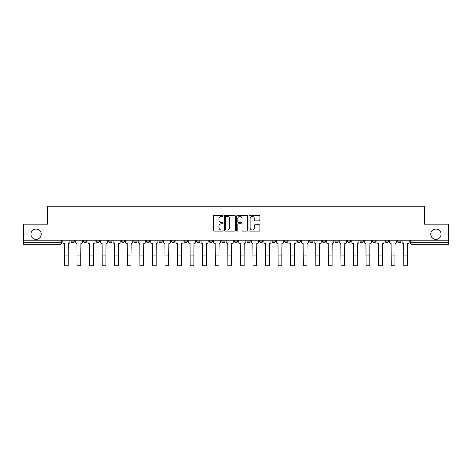<?xml version="1.0" encoding="UTF-8"?>
<svg xmlns="http://www.w3.org/2000/svg" width="472" height="472" viewBox="0 0 472 472"><rect width="100%" height="100%" fill="white"/><g stroke="black" fill="none" stroke-linecap="round" stroke-linejoin="round"><path stroke-width="0.71" d="M223.114 215.863A0.555 0.555 0 0 0 222.56 215.309L214.158 215.309A0.791 0.791 0 0 0 213.368 216.099L213.368 230.33A0.791 0.791 0 0 0 214.158 231.121L222.56 231.121A0.555 0.555 0 0 0 223.114 230.566A0.555 0.555 0 0 0 222.56 230.012L221.474 230.012A2.531 2.531 0 0 1 218.943 227.48L218.943 226.294A2.531 2.531 0 0 1 221.474 223.769L222.56 223.769A0.555 0.555 0 0 0 223.114 223.215A0.555 0.555 0 0 0 222.56 222.66L221.474 222.66A2.531 2.531 0 0 1 218.943 220.129L218.943 218.943A2.531 2.531 0 0 1 221.474 216.412L222.56 216.412A0.555 0.555 0 0 0 223.114 215.863M430.759 234.248A5.157 5.157 0 0 0 435.916 239.404A5.157 5.157 0 0 0 441.072 234.248A5.157 5.157 0 0 0 435.916 229.091A5.157 5.157 0 0 0 430.759 234.248M30.928 234.248A5.157 5.157 0 0 0 36.084 239.404A5.157 5.157 0 0 0 41.241 234.248A5.157 5.157 0 0 0 36.084 229.091A5.157 5.157 0 0 0 30.928 234.248M397.737 240.207L397.737 241.092L400.958 241.092A1.611 1.611 0 0 1 399.347 242.708A1.611 1.611 0 0 1 397.737 241.092L397.737 240.207M322.346 240.207L322.346 241.092L325.568 241.092A1.611 1.611 0 0 1 323.957 242.708A1.611 1.611 0 0 1 322.346 241.092L322.346 240.207M309.779 240.207L309.779 241.092L313.001 241.092A1.611 1.611 0 0 1 311.39 242.708A1.611 1.611 0 0 1 309.779 241.092L309.779 240.207M297.212 240.207L297.212 241.092L300.44 241.092A1.611 1.611 0 0 1 298.823 242.708A1.611 1.611 0 0 1 297.212 241.092L297.212 240.207M272.084 240.207L272.084 241.092L275.306 241.092A1.611 1.611 0 0 1 273.695 242.708A1.611 1.611 0 0 1 272.084 241.092L272.084 240.207M246.956 241.092L246.956 240.207L246.956 241.092A1.611 1.611 0 0 0 248.567 242.708A1.611 1.611 0 0 1 246.956 241.092L250.178 241.092A1.611 1.611 0 0 1 248.567 242.708A1.611 1.611 0 0 0 250.178 241.092L250.178 240.207L250.178 241.092M234.389 241.092L234.389 240.207L234.389 241.092A1.611 1.611 0 0 0 236 242.708A1.611 1.611 0 0 1 234.389 241.092L237.611 241.092A1.611 1.611 0 0 1 236 242.708M221.822 241.092L221.822 240.207L221.822 241.092A1.611 1.611 0 0 0 223.433 242.708A1.611 1.611 0 0 1 221.822 241.092L225.044 241.092A1.611 1.611 0 0 1 223.433 242.708A1.611 1.611 0 0 0 225.044 241.092L225.044 240.207L225.044 241.092M209.261 240.207L209.261 241.092L212.483 241.092A1.611 1.611 0 0 1 210.872 242.708A1.611 1.611 0 0 1 209.261 241.092L209.261 240.207M196.694 240.207L196.694 241.092L199.916 241.092A1.611 1.611 0 0 1 198.305 242.708A1.611 1.611 0 0 1 196.694 241.092L196.694 240.207M184.127 240.207L184.127 241.092L187.349 241.092A1.611 1.611 0 0 1 185.738 242.708A1.611 1.611 0 0 1 184.127 241.092L184.127 240.207M171.56 241.092L171.56 240.207L171.56 241.092A1.611 1.611 0 0 0 173.177 242.708A1.611 1.611 0 0 1 171.56 241.092L174.787 241.092A1.611 1.611 0 0 1 173.177 242.708M146.432 241.092L146.432 240.207L146.432 241.092A1.611 1.611 0 0 0 148.043 242.708A1.611 1.611 0 0 1 146.432 241.092L149.654 241.092A1.611 1.611 0 0 1 148.043 242.708A1.611 1.611 0 0 0 149.654 241.092L149.654 240.207L149.654 241.092M133.865 241.092L133.865 240.207L133.865 241.092A1.611 1.611 0 0 0 135.476 242.708A1.611 1.611 0 0 1 133.865 241.092L137.087 241.092A1.611 1.611 0 0 1 135.476 242.708A1.611 1.611 0 0 0 137.087 241.092L137.087 240.207L137.087 241.092M121.304 241.092L121.304 240.207L121.304 241.092A1.611 1.611 0 0 0 122.915 242.708A1.611 1.611 0 0 1 121.304 241.092L124.525 241.092A1.611 1.611 0 0 1 122.915 242.708A1.611 1.611 0 0 0 124.525 241.092L124.525 240.207L124.525 241.092M108.737 241.092L108.737 240.207L108.737 241.092A1.611 1.611 0 0 0 110.348 242.708A1.611 1.611 0 0 1 108.737 241.092L111.958 241.092A1.611 1.611 0 0 1 110.348 242.708M96.17 241.092L96.17 240.207L96.17 241.092A1.611 1.611 0 0 0 97.781 242.708A1.611 1.611 0 0 1 96.17 241.092L99.391 241.092A1.611 1.611 0 0 1 97.781 242.708A1.611 1.611 0 0 0 99.391 241.092L99.391 240.207L99.391 241.092M83.609 241.092L83.609 240.207L83.609 241.092A1.611 1.611 0 0 0 85.22 242.708A1.611 1.611 0 0 1 83.609 241.092L86.83 241.092A1.611 1.611 0 0 1 85.22 242.708A1.611 1.611 0 0 0 86.83 241.092L86.83 240.207L86.83 241.092M259.104 220.878A0.791 0.791 0 0 0 259.895 220.088L259.895 216.099A0.791 0.791 0 0 0 259.104 215.309L249.776 215.309A0.791 0.791 0 0 0 248.986 216.099L248.986 230.33A0.791 0.791 0 0 0 249.776 231.121L259.104 231.121A0.791 0.791 0 0 0 259.895 230.33L259.895 225.504A0.791 0.791 0 0 0 259.104 224.713L255.116 224.713A0.791 0.791 0 0 0 254.325 225.504L254.325 227.899A2.112 2.112 0 0 1 252.207 230.012A2.112 2.112 0 0 1 250.095 227.899L250.095 218.53A2.112 2.112 0 0 1 252.207 216.412A2.112 2.112 0 0 1 254.325 218.53L254.325 220.088A0.791 0.791 0 0 0 255.116 220.878L259.104 220.878M23.6 240.207L23.6 224.182L47.601 224.182L47.601 206.217L424.399 206.217L424.399 224.182L448.4 224.182L448.4 240.207L23.6 240.207L23.6 242.708L61.696 242.708L61.696 240.207M235.31 216.099A0.791 0.791 0 0 0 234.519 215.309L225.191 215.309A0.791 0.791 0 0 0 224.401 216.099L224.401 230.33A0.791 0.791 0 0 0 225.191 231.121L234.519 231.121A0.791 0.791 0 0 0 235.31 230.33L235.31 216.099M237.481 215.309L246.809 215.309A0.791 0.791 0 0 1 247.599 216.099L247.599 230.33A0.791 0.791 0 0 1 246.809 231.121L242.82 231.121A0.791 0.791 0 0 1 242.03 230.33L242.03 224.56A0.791 0.791 0 0 0 241.239 223.769L238.59 223.769A0.791 0.791 0 0 0 237.799 224.56L237.799 230.566A0.555 0.555 0 0 1 237.245 231.121A0.555 0.555 0 0 1 236.69 230.566L236.69 216.099A0.791 0.791 0 0 1 237.481 215.309M410.304 240.207L410.304 242.708L448.4 242.708L448.4 244.319L411.914 244.319A1.611 1.611 0 0 1 410.304 242.708L410.304 240.207M448.4 240.207L448.4 242.708M61.696 242.708A1.611 1.611 0 0 1 60.086 244.319L23.6 244.319L23.6 242.708M400.958 240.207L400.958 241.092L400.958 240.207M388.391 240.207L388.391 241.092A1.611 1.611 0 0 1 386.78 242.708A1.611 1.611 0 0 1 385.17 241.092L388.391 241.092M385.17 240.207L385.17 241.092M375.83 240.207L375.83 241.092A1.611 1.611 0 0 1 374.219 242.708A1.611 1.611 0 0 1 372.609 241.092L375.83 241.092M372.609 240.207L372.609 241.092M363.263 240.207L363.263 241.092A1.611 1.611 0 0 1 361.652 242.708A1.611 1.611 0 0 1 360.042 241.092L363.263 241.092M360.042 240.207L360.042 241.092M350.696 240.207L350.696 241.092A1.611 1.611 0 0 1 349.085 242.708A1.611 1.611 0 0 1 347.475 241.092L350.696 241.092M347.475 240.207L347.475 241.092M338.135 240.207L338.135 241.092A1.611 1.611 0 0 1 336.524 242.708A1.611 1.611 0 0 1 334.913 241.092L338.135 241.092M334.913 240.207L334.913 241.092M325.568 240.207L325.568 241.092A1.611 1.611 0 0 1 323.957 242.708M313.001 240.207L313.001 241.092M300.44 241.092L300.44 240.207L300.44 241.092A1.611 1.611 0 0 1 298.823 242.708M287.873 240.207L287.873 241.092A1.611 1.611 0 0 1 286.262 242.708A1.611 1.611 0 0 1 284.651 241.092A1.611 1.611 0 0 0 286.262 242.708A1.611 1.611 0 0 0 287.873 241.092L284.651 241.092L284.651 240.207M275.306 241.092L275.306 240.207L275.306 241.092A1.611 1.611 0 0 1 273.695 242.708M262.739 240.207L262.739 241.092A1.611 1.611 0 0 1 261.128 242.708A1.611 1.611 0 0 1 259.517 241.092A1.611 1.611 0 0 0 261.128 242.708M259.517 240.207L259.517 241.092L262.739 241.092M237.611 240.207L237.611 241.092L237.611 240.207M212.483 241.092L212.483 240.207L212.483 241.092A1.611 1.611 0 0 1 210.872 242.708M199.916 241.092L199.916 240.207L199.916 241.092A1.611 1.611 0 0 1 198.305 242.708M187.349 241.092L187.349 240.207L187.349 241.092A1.611 1.611 0 0 1 185.738 242.708M174.787 240.207L174.787 241.092L174.787 240.207M162.22 241.092L162.22 240.207L162.22 241.092A1.611 1.611 0 0 1 160.61 242.708A1.611 1.611 0 0 1 158.999 241.092L162.22 241.092A1.611 1.611 0 0 1 160.61 242.708M158.999 240.207L158.999 241.092M111.958 240.207L111.958 241.092L111.958 240.207M74.263 240.207L74.263 241.092A1.611 1.611 0 0 1 72.653 242.708A1.611 1.611 0 0 1 71.042 241.092A1.611 1.611 0 0 0 72.653 242.708A1.611 1.611 0 0 0 74.263 241.092L74.263 240.207M71.042 240.207L71.042 241.092L74.263 241.092M226.058 216.412A0.555 0.555 0 0 0 225.504 216.967L225.504 229.457A0.555 0.555 0 0 0 226.058 230.012L227.203 230.012A2.531 2.531 0 0 0 229.734 227.48L229.734 218.943A2.531 2.531 0 0 0 227.203 216.412L226.058 216.412M242.03 218.571A2.112 2.112 0 0 0 239.912 216.453A2.112 2.112 0 0 0 237.799 218.571L237.799 221.869A0.791 0.791 0 0 0 238.59 222.66L241.239 222.66A0.791 0.791 0 0 0 242.03 221.869L242.03 218.571M62.788 240.207L62.788 241.9A1.611 1.611 0 0 0 64.398 243.511L64.516 265.783L68.222 265.783L68.222 255.069L64.516 255.069M69.956 240.207L69.956 241.9A1.611 1.611 0 0 1 68.346 243.511L68.222 255.069M75.349 240.207L75.349 241.9A1.611 1.611 0 0 0 76.96 243.511L77.084 265.783L80.789 265.783L80.789 255.069L77.084 255.069M82.517 240.207L82.517 241.9A1.611 1.611 0 0 1 80.907 243.511L80.789 255.069M87.916 240.207L87.916 241.9A1.611 1.611 0 0 0 89.527 243.511L89.65 265.783L93.356 265.783L93.356 255.069L89.65 255.069M95.084 240.207L95.084 241.9A1.611 1.611 0 0 1 93.474 243.511L93.356 255.069M100.483 240.207L100.483 241.9A1.611 1.611 0 0 0 102.094 243.511L102.212 265.783L105.917 265.783L105.917 255.069L102.212 255.069M107.651 240.207L107.651 241.9A1.611 1.611 0 0 1 106.041 243.511L105.917 255.069M113.044 240.207L113.044 241.9A1.611 1.611 0 0 0 114.655 243.511L114.779 265.783L118.484 265.783L118.484 255.069L114.779 255.069M120.212 240.207L120.212 241.9A1.611 1.611 0 0 1 118.602 243.511L118.484 255.069M125.611 240.207L125.611 241.9A1.611 1.611 0 0 0 127.222 243.511L127.346 265.783L131.051 265.783L131.051 255.069L127.346 255.069M132.78 240.207L132.78 241.9A1.611 1.611 0 0 1 131.169 243.511L131.051 255.069M138.178 240.207L138.178 241.9A1.611 1.611 0 0 0 139.789 243.511L139.907 265.783L143.612 265.783L143.612 255.069L139.907 255.069M145.346 240.207L145.346 241.9A1.611 1.611 0 0 1 143.736 243.511L143.612 255.069M150.739 240.207L150.739 241.9A1.611 1.611 0 0 0 152.356 243.511L152.474 265.783L156.179 265.783L156.179 255.069L152.474 255.069M157.913 240.207L157.913 241.9A1.611 1.611 0 0 1 156.297 243.511L156.179 255.069M163.306 240.207L163.306 241.9A1.611 1.611 0 0 0 164.917 243.511L165.041 265.783L168.746 265.783L168.746 255.069L165.041 255.069M170.475 240.207L170.475 241.9A1.611 1.611 0 0 1 168.864 243.511L168.746 255.069M175.873 240.207L175.873 241.9A1.611 1.611 0 0 0 177.484 243.511L177.602 265.783L181.307 265.783L181.307 255.069L177.602 255.069M183.042 240.207L183.042 241.9A1.611 1.611 0 0 1 181.431 243.511L181.307 255.069M188.44 240.207L188.44 241.9A1.611 1.611 0 0 0 190.051 243.511L190.169 265.783L193.874 265.783L193.874 255.069L190.169 255.069M195.609 240.207L195.609 241.9A1.611 1.611 0 0 1 193.998 243.511L193.874 255.069M201.001 240.207L201.001 241.9A1.611 1.611 0 0 0 202.612 243.511L202.736 265.783L206.441 265.783L206.441 255.069L202.736 255.069M208.17 240.207L208.17 241.9A1.611 1.611 0 0 1 206.559 243.511L206.441 255.069M213.568 240.207L213.568 241.9A1.611 1.611 0 0 0 215.179 243.511L215.297 265.783L219.002 265.783L219.002 255.069L215.297 255.069M220.737 240.207L220.737 241.9A1.611 1.611 0 0 1 219.126 243.511L219.002 255.069M226.135 240.207L226.135 241.9A1.611 1.611 0 0 0 227.746 243.511L227.864 265.783L231.569 265.783L231.569 255.069L227.864 255.069M233.304 240.207L233.304 241.9A1.611 1.611 0 0 1 231.693 243.511L231.569 255.069M238.696 240.207L238.696 241.9A1.611 1.611 0 0 0 240.307 243.511L240.431 265.783L244.136 265.783L244.136 255.069L240.431 255.069M245.865 240.207L245.865 241.9A1.611 1.611 0 0 1 244.254 243.511L244.136 255.069M251.263 240.207L251.263 241.9A1.611 1.611 0 0 0 252.874 243.511L252.998 265.783L256.703 265.783L256.703 255.069L252.998 255.069M258.432 240.207L258.432 241.9A1.611 1.611 0 0 1 256.821 243.511L256.703 255.069M263.83 240.207L263.83 241.9A1.611 1.611 0 0 0 265.441 243.511L265.559 265.783L269.264 265.783L269.264 255.069L265.559 255.069M270.999 240.207L270.999 241.9A1.611 1.611 0 0 1 269.388 243.511L269.264 255.069M276.391 240.207L276.391 241.9A1.611 1.611 0 0 0 278.002 243.511L278.126 265.783L281.831 265.783L281.831 255.069L278.126 255.069M283.56 240.207L283.56 241.9A1.611 1.611 0 0 1 281.949 243.511L281.831 255.069M288.958 240.207L288.958 241.9A1.611 1.611 0 0 0 290.569 243.511L290.693 265.783L294.398 265.783L294.398 255.069L290.693 255.069M296.127 240.207L296.127 241.9A1.611 1.611 0 0 1 294.516 243.511L294.398 255.069M301.525 240.207L301.525 241.9A1.611 1.611 0 0 0 303.136 243.511L303.254 265.783L306.959 265.783L306.959 255.069L303.254 255.069M308.694 240.207L308.694 241.9A1.611 1.611 0 0 1 307.083 243.511L306.959 255.069M314.087 240.207L314.087 241.9A1.611 1.611 0 0 0 315.703 243.511L315.821 265.783L319.526 265.783L319.526 255.069L315.821 255.069M321.261 240.207L321.261 241.9A1.611 1.611 0 0 1 319.644 243.511L319.526 255.069M326.653 240.207L326.653 241.9A1.611 1.611 0 0 0 328.264 243.511L328.388 265.783L332.093 265.783L332.093 255.069L328.388 255.069M333.822 240.207L333.822 241.9A1.611 1.611 0 0 1 332.211 243.511L332.093 255.069M339.221 240.207L339.221 241.9A1.611 1.611 0 0 0 340.831 243.511L340.949 265.783L344.654 265.783L344.654 255.069L340.949 255.069M346.389 240.207L346.389 241.9A1.611 1.611 0 0 1 344.778 243.511L344.654 255.069M351.787 240.207L351.787 241.9A1.611 1.611 0 0 0 353.398 243.511L353.516 265.783L357.221 265.783L357.221 255.069L353.516 255.069M358.956 240.207L358.956 241.9A1.611 1.611 0 0 1 357.345 243.511L357.221 255.069M364.349 240.207L364.349 241.9A1.611 1.611 0 0 0 365.959 243.511L366.083 265.783L369.788 265.783L369.788 255.069L366.083 255.069M371.517 240.207L371.517 241.9A1.611 1.611 0 0 1 369.906 243.511L369.788 255.069M376.916 240.207L376.916 241.9A1.611 1.611 0 0 0 378.526 243.511L378.644 265.783L382.349 265.783L382.349 255.069L378.644 255.069M384.084 240.207L384.084 241.9A1.611 1.611 0 0 1 382.473 243.511L382.349 255.069M389.483 240.207L389.483 241.9A1.611 1.611 0 0 0 391.093 243.511L391.211 265.783L394.916 265.783L394.916 255.069L391.211 255.069M396.651 240.207L396.651 241.9A1.611 1.611 0 0 1 395.04 243.511L394.916 255.069M402.044 240.207L402.044 241.9A1.611 1.611 0 0 0 403.654 243.511L403.778 265.783L407.483 265.783L407.483 255.069L403.778 255.069M409.212 240.207L409.212 241.9A1.611 1.611 0 0 1 407.601 243.511L407.483 255.069M60.086 240.207L60.086 244.319M411.914 240.207L411.914 244.319"/></g></svg>
